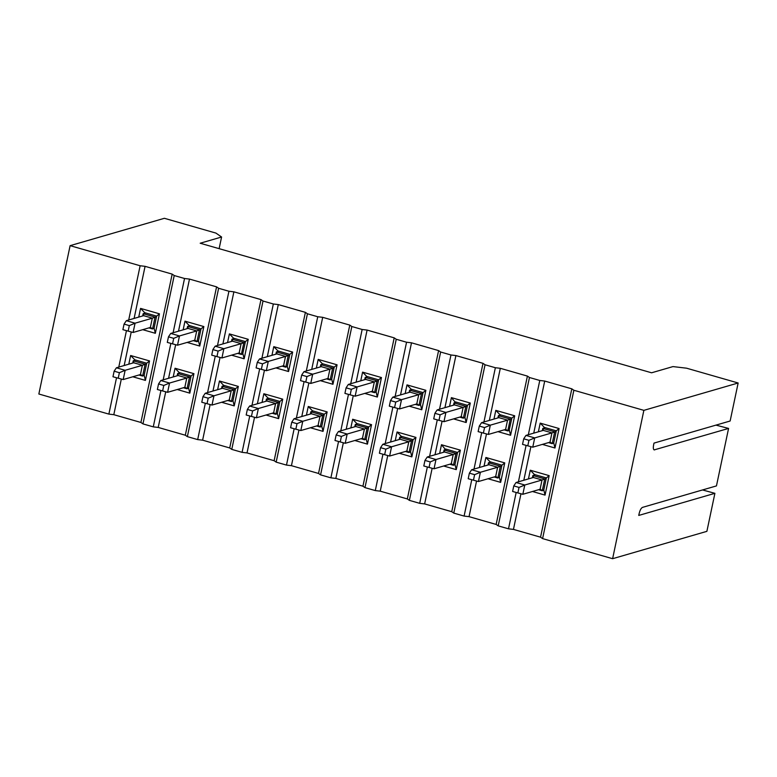 <?xml version="1.0" encoding="UTF-8"?>
<svg xmlns="http://www.w3.org/2000/svg" width="777" height="777" viewBox="0 0 777 777"><rect width="100%" height="100%" fill="white"/><g stroke="black" fill="none" stroke-linecap="round" stroke-linejoin="round"><path stroke-width="1.17" d="M653.826 449.669L654.603 449.893C653.35 449.951 653.02 448.3 653.603 444.959L653.991 443.104L730.137 421.008L738.15 382.993L643.871 410.353L612.616 558.702L706.885 531.342L714.898 493.327L638.752 515.433L639.141 513.578C639.986 510.159 641.103 508.09 642.492 507.381L716.462 485.907L728.573 428.428L654.176 449.902M643.871 410.353L573.863 390.258L542.599 538.607L612.616 558.702M219.133 248.659L221.591 237.014L200.194 243.23L651.582 372.795L672.969 366.589L686.577 368.191L738.15 382.993M702.544 489.947L714.898 493.327M715.957 425.126L728.573 428.428M538.374 431.798L540.209 423.125L559.09 428.545L556.264 430.827L544.376 427.418L544.259 427.972L545.279 427.671M528.457 478.904L530.283 470.221L549.164 475.641L545.056 495.114L543.793 489.976L546.338 477.923L534.45 474.514L534.333 475.068L535.353 474.776M497.921 417.909L498.397 415.646L510.285 419.056L507.789 430.924L509.09 430.545L511.858 418.084L499.97 414.665L499.854 415.219L500.874 414.928M484.052 466.161L485.878 457.478L504.759 462.898L501.932 465.18L490.044 461.771L489.928 462.325L490.947 462.024M573.863 390.258L571.814 388.83L540.549 537.179L542.599 538.607M485.052 364.763L483.003 363.335L451.738 511.693L453.787 513.111L485.052 364.763L495.367 367.725L483.935 421.969M453.787 513.111L464.102 516.074L471.756 479.749M474.009 469.075L481.682 432.643M464.102 516.074L469.046 516.656L476.554 481.05M479.409 467.501L486.48 433.945M489.335 420.406L500.31 368.308L495.367 367.725M469.046 516.656L496.144 524.436L527.408 376.087L500.31 368.308M493.978 419.056L495.804 410.373L514.685 415.792L510.576 435.266L497.97 431.643M504.759 462.898L500.65 482.371L488.043 478.749M496.144 524.436L498.193 525.864L529.458 377.505L527.408 376.087M528.341 434.712L539.772 380.468L529.458 377.505M498.193 525.864L508.508 528.816L516.161 492.492M518.414 481.818L526.087 445.396M508.508 528.816L513.451 529.399L520.959 493.793M523.815 480.254L530.885 446.688M533.741 433.148L544.716 381.051L539.772 380.468M571.814 388.83L544.716 381.051M513.451 529.399L540.549 537.179M559.09 428.545L554.982 448.008L542.375 444.395M545.056 495.114L532.449 491.491M460.353 450.155L457.527 452.437L454.982 464.491L456.254 469.619L460.353 450.155L441.472 444.735L445.522 449.582L446.542 449.281M470.279 403.049L467.453 405.332L464.908 417.385L466.181 422.523L470.279 403.049L451.398 397.63L455.448 402.476L456.468 402.185M544.376 427.418L540.209 423.125M554.982 448.008L553.719 442.88L556.264 430.827M530.283 470.221L534.45 474.514M546.338 477.923L549.164 475.641M509.314 430.137L510.576 435.266M514.685 415.792L511.858 418.084M495.804 410.373L499.97 414.665M487.995 465.015L488.471 462.742L500.359 466.161L497.863 478.03L499.388 477.233L501.932 465.18M499.388 477.233L500.65 482.371M485.878 457.478L490.044 461.771M483.003 363.335L455.905 355.565L444.93 407.653M442.074 421.202L435.003 454.759M432.148 468.298L424.64 503.914L451.738 511.693M466.181 422.523L453.564 418.9M449.572 406.313L451.398 397.63M456.254 469.619L443.638 466.006M439.646 453.409L441.472 444.735M221.591 237.014L215.957 233.1L164.384 218.298L70.115 245.658L140.132 265.753L145.076 266.336L172.173 274.116L174.223 275.544L184.537 278.496L189.481 279.079L216.579 286.859L218.619 288.286L228.933 291.249L233.887 291.831L260.985 299.611L263.024 301.029L273.339 303.992L278.292 304.574L305.39 312.354L307.43 313.782L317.744 316.744L322.698 317.327L349.786 325.097L351.835 326.525L362.15 329.487L367.094 330.07L394.192 337.849L396.241 339.267L406.556 342.23L411.499 342.812L438.597 350.592L440.646 352.02L450.961 354.982L455.905 355.565M467.453 405.332L455.565 401.923M457.527 452.437L445.639 449.019M116.521 377.777L108.867 414.102L38.85 394.007L70.115 245.658M405.167 393.56L406.993 384.887L425.874 390.307L421.775 409.77L420.503 404.642L423.047 392.589L411.159 389.17L411.043 389.733L412.063 389.432M395.24 440.666L397.066 431.983L415.948 437.402L411.849 456.876L410.577 451.738L413.121 439.685L401.233 436.276L401.117 436.829L402.136 436.538M217.618 389.675L219.454 381.002L238.335 386.422L235.499 388.704L223.611 385.295L223.494 385.848L224.524 385.547M231.497 341.433L231.973 339.17L243.861 342.579L241.356 354.448L242.667 354.069L245.425 341.598L233.537 338.189L233.421 338.743L234.45 338.451M316.356 368.075L318.182 359.392L337.063 364.811L334.236 367.094L322.348 363.685L322.232 364.238L323.251 363.937M306.429 415.171L308.255 406.488L327.136 411.907L324.31 414.199L312.422 410.78L312.305 411.344L313.325 411.043M262.024 402.428L263.85 393.745L282.731 399.164L278.632 418.638L277.37 413.5L279.905 401.447L268.016 398.038L267.9 398.591L268.92 398.3M271.95 355.322L273.776 346.649L292.657 352.068L288.558 371.532L287.296 366.404L289.831 354.351L277.943 350.932L277.826 351.495L278.846 351.194M350.835 427.923L352.661 419.24L371.542 424.66L367.443 444.133L366.181 438.995L368.716 426.942L356.828 423.533L356.711 424.087L357.731 423.786M360.761 380.817L362.587 372.134L381.468 377.554L377.369 397.028L376.107 391.89L378.642 379.836L366.754 376.427L366.637 376.981L367.657 376.69M183.139 329.837L184.975 321.154L203.856 326.573L199.747 346.047L198.485 340.909L201.02 328.856L189.141 325.446L189.015 326L190.044 325.699M173.213 376.932L175.048 368.249L193.929 373.669L189.821 393.143L188.558 388.014L191.103 375.961L179.215 372.542L179.089 373.106L180.118 372.805M138.733 317.084L140.569 308.401L159.45 313.821L155.342 333.294L154.079 328.166L156.624 316.113L144.736 312.694L144.619 313.257L145.639 312.956M128.807 364.19L130.643 355.507L149.524 360.926L146.698 363.209L134.81 359.8L134.693 360.353L135.713 360.062M118.774 367.103L126.447 330.681M128.7 319.998L140.132 265.753M108.867 414.102L113.811 414.685L121.319 379.079M124.174 365.53L131.245 331.973M134.1 318.434L145.076 266.336M113.811 414.685L140.909 422.465L172.173 274.116M155.342 333.294L142.735 329.681M149.524 360.926L145.416 380.4L132.809 376.777M140.909 422.465L142.958 423.892L174.223 275.544M142.958 423.892L153.273 426.855L160.926 390.53M163.18 379.846L170.853 343.424M173.106 332.75L184.537 278.496M153.273 426.855L158.217 427.437L165.724 391.822M168.58 378.282L175.651 344.726M178.506 331.177L189.481 279.079M158.217 427.437L185.315 435.217L216.579 286.859M189.821 393.143L177.214 389.52M199.747 346.047L187.14 342.424M185.315 435.217L187.364 436.635L218.619 288.286M187.364 436.635L197.679 439.597L205.332 403.273M207.576 392.599L215.258 356.167M217.502 345.493L228.933 291.249M197.679 439.597L202.622 440.18L210.13 404.564M212.976 391.025L220.056 357.469M222.902 343.929L233.887 291.831M202.622 440.18L229.72 447.96L260.985 299.611M227.544 342.579L229.38 333.896L248.251 339.316L244.153 358.789L231.546 355.167M238.335 386.422L234.227 405.885L221.62 402.272M229.72 447.96L231.769 449.388L263.024 301.029M231.769 449.388L242.084 452.34L249.738 416.016M251.981 405.341L259.664 368.92M261.907 358.236L273.339 303.992M242.084 452.34L247.028 452.923L254.535 417.317M257.381 403.778L264.452 370.211M267.307 356.672L278.292 304.574M247.028 452.923L274.126 460.703L305.39 312.354M278.632 418.638L266.025 415.015M288.558 371.532L275.952 367.919M274.126 460.703L276.165 462.13L307.43 313.782M276.165 462.13L286.48 465.093L294.143 428.768M296.387 418.084L304.069 381.662M306.313 370.988L317.744 316.744M286.48 465.093L291.433 465.676L298.931 430.06M301.787 416.521L308.857 382.964M311.713 369.415L322.698 317.327M291.433 465.676L318.531 473.455L349.786 325.097M327.136 411.907L323.038 431.381L310.431 427.768M337.063 364.811L332.964 384.285L320.357 380.662M318.531 473.455L320.571 474.873L351.835 326.525M320.571 474.873L330.885 477.836L338.539 441.511M340.792 430.837L348.465 394.405M350.718 383.731L362.15 329.487M330.885 477.836L335.839 478.418L343.337 442.812M346.192 429.263L353.263 395.707M356.119 382.167L367.094 330.07M335.839 478.418L362.937 486.198L394.192 337.849M367.443 444.133L354.836 440.51M377.369 397.028L364.753 393.405M362.937 486.198L364.976 487.626L396.241 339.267M364.976 487.626L375.291 490.578L382.944 454.254M385.198 443.58L392.871 407.158M395.124 396.474L406.556 342.23M375.291 490.578L380.244 491.161L387.742 455.555M390.598 442.016L397.669 408.449M400.524 394.91L411.499 342.812M380.244 491.161L407.333 498.941L438.597 350.592M411.849 456.876L399.232 453.253M421.775 409.77L409.158 406.157M407.333 498.941L409.382 500.369L440.646 352.02M409.382 500.369L419.697 503.331L427.35 467.006M429.603 456.322L437.276 419.901M439.529 409.226L450.961 354.982M419.697 503.331L424.64 503.914M423.047 392.589L425.874 390.307M406.993 384.887L411.159 389.17M397.066 431.983L401.233 436.276M413.121 439.685L415.948 437.402M221.571 388.529L222.047 386.266L233.935 389.685L231.439 401.544L232.964 400.757L235.499 388.704M232.964 400.757L234.227 405.885M219.454 381.002L223.611 385.295M242.89 353.652L244.153 358.789M248.251 339.316L245.425 341.598M229.38 333.896L233.537 338.189M332.964 384.285L331.701 379.147L334.236 367.094M318.182 359.392L322.348 363.685M323.038 431.381L321.775 426.252L324.31 414.199M308.255 406.488L312.422 410.78M263.85 393.745L268.016 398.038M279.905 401.447L282.731 399.164M289.831 354.351L292.657 352.068M273.776 346.649L277.943 350.932M352.661 419.24L356.828 423.533M368.716 426.942L371.542 424.66M378.642 379.836L381.468 377.554M362.587 372.134L366.754 376.427M201.02 328.856L203.856 326.573M184.975 321.154L189.141 325.446M175.048 368.249L179.215 372.542M191.103 375.961L193.929 373.669M159.45 313.821L156.624 316.113M140.569 308.401L144.736 312.694M145.416 380.4L144.153 375.262L146.698 363.209M130.643 355.507L134.81 359.8M542.327 430.652L542.802 428.389L554.691 431.798L552.194 443.667L553.719 442.88M532.4 477.758L532.876 475.495L544.764 478.904L542.268 490.773L543.793 489.976M453.515 405.167L453.991 402.894L465.879 406.313L463.383 418.181L464.908 417.385M443.589 452.263L444.075 450L455.953 453.409L453.457 465.277L454.982 464.491M409.11 392.414L409.596 390.151L421.484 393.56L418.978 405.429L420.503 404.642M399.184 439.52L399.669 437.257L411.557 440.666L409.052 452.535L410.577 451.738M320.309 366.929L320.784 364.656L332.673 368.075L330.167 379.943L331.701 379.147M310.382 414.024L310.858 411.761L322.746 415.171L320.241 427.039L321.775 426.252M265.977 401.282L266.453 399.019L278.341 402.428L275.835 414.296L277.37 413.5M275.903 354.176L276.379 351.913L288.267 355.322L285.761 367.191L287.296 366.404M354.788 426.777L355.264 424.504L367.152 427.923L364.646 439.792L366.181 438.995M364.714 379.671L365.19 377.408L377.078 380.817L374.572 392.686L376.107 391.89M187.092 328.69L187.568 326.418L199.456 329.837L196.96 341.705L198.485 340.909M177.166 375.786L177.642 373.523L189.53 376.932L187.034 388.801L188.558 388.014M142.686 315.938L143.162 313.675L155.05 317.084L152.554 328.953L154.079 328.166M132.76 363.044L133.236 360.781L145.124 364.19L142.628 376.058L144.153 375.262M178.254 375.301L177.642 373.523L179.089 373.106M190.977 376.515L186.849 378.02L178.098 375.514M276.991 353.69L276.379 351.913L277.826 351.495M289.714 354.904L285.586 356.42L276.835 353.904M267.065 400.796L266.453 399.019L267.9 398.591M279.788 402.01L275.66 403.516L266.909 401.01M321.387 366.443L320.784 364.656L322.232 364.238M334.12 367.647L329.992 369.162L321.241 366.647M232.585 340.948L231.973 339.17L233.421 338.743M245.309 342.162L241.181 343.667L232.43 341.161M222.659 388.044L222.047 386.266L223.494 385.848M235.382 389.258L231.255 390.773L222.504 388.257M400.272 439.034L399.669 437.257L401.117 436.829M413.005 440.248L408.877 441.754L400.126 439.248M499.009 417.424L498.397 415.646L499.854 415.219M511.742 418.638L507.614 420.143L498.863 417.637M543.414 430.167L542.802 428.389L544.259 427.972M556.147 431.381L552.01 432.896L543.269 430.38M444.677 451.777L444.075 450L445.522 449.582M457.41 452.991L453.282 454.506L444.531 451.991M454.603 404.681L453.991 402.894L455.448 402.476M467.336 405.885L463.209 407.401L454.458 404.885M188.18 328.195L187.568 326.418L189.015 326M200.903 329.409L196.775 330.924L188.024 328.409M143.774 315.452L143.162 313.675L144.619 313.257M156.507 316.666L152.37 318.182L143.619 315.666M311.47 413.539L310.858 411.761L312.305 411.344M324.194 414.753L320.066 416.268L311.315 413.752M365.792 379.186L365.19 377.408L366.637 376.981M378.525 380.4L374.397 381.905L365.646 379.399M533.488 477.272L532.876 475.495L534.333 475.068M546.221 478.486L542.084 479.992L533.343 477.486M489.083 464.529L488.471 462.742L489.928 462.325M501.816 465.734L497.688 467.249L488.937 464.733M410.198 391.929L409.596 390.151L411.043 389.733M422.931 393.143L418.803 394.658L410.052 392.142M355.866 426.282L355.264 424.504L356.711 424.087M368.599 427.496L364.471 429.011L355.72 426.495M133.848 362.558L133.236 360.781L134.693 360.353M146.581 363.772L142.444 365.277L133.693 362.772M362.781 438.306L364.646 439.792L360.965 438.733M372.707 391.2L374.572 392.686L370.891 391.627M407.187 451.048L409.052 452.535L405.371 451.476M417.113 403.943L418.978 405.429L415.297 404.37M461.519 416.695L463.383 418.181L459.702 417.123M451.592 463.791L453.457 465.277L449.776 464.219M505.924 429.438L507.789 430.924L504.098 429.866M495.998 476.544L497.863 478.03L494.182 476.971M550.33 442.181L552.194 443.667L548.504 442.618M540.403 489.287L542.268 490.773L538.578 489.714M150.689 327.467L152.554 328.953L148.863 327.894M140.763 374.572L142.628 376.058L138.937 375M185.169 387.315L187.034 388.801L183.343 387.742M195.095 340.219L196.96 341.705L193.269 340.647M239.491 352.962L241.356 354.448L237.675 353.389M229.565 400.058L231.439 401.544L227.748 400.495M273.97 412.81L275.835 414.296L272.154 413.238M283.896 365.705L285.761 367.191L282.08 366.132M318.376 425.553L320.241 427.039L316.56 425.981M328.302 378.457L330.167 379.943L326.486 378.885M178.05 375.534L160.81 380.536L169.551 383.042L186.791 378.04L184.829 387.315L167.599 392.317L157.372 389.5L158.547 383.945L163.792 385.45L169.551 383.042L167.599 392.317M276.777 353.923L259.547 358.925L268.288 361.431L285.518 356.429L283.566 365.705L266.336 370.707L256.109 367.9L257.284 362.335L262.519 363.84L268.288 361.431L266.336 370.707M266.851 401.029L249.621 406.021L258.362 408.537L275.592 403.535L273.64 412.801L256.41 417.803L246.183 414.996L247.358 409.43L252.603 410.936L258.362 408.537L256.41 417.803M321.183 366.666L303.953 371.668L312.694 374.184L329.924 369.182L327.972 378.448L310.742 383.45L300.514 380.643L301.68 375.077L306.925 376.583L312.694 374.184L310.742 383.45M232.372 341.181L215.142 346.183L223.883 348.688L241.113 343.687L239.161 352.962L221.931 357.964L211.703 355.147L212.879 349.592L218.123 351.097L223.883 348.688L221.931 357.964M222.455 388.277L205.215 393.279L213.957 395.784L231.187 390.792L229.234 400.058L212.004 405.06L201.777 402.253L202.952 396.688L208.197 398.193L213.957 395.784L212.004 405.06M400.068 439.267L382.838 444.269L391.579 446.775L408.809 441.773L406.857 451.048L389.627 456.05L379.399 453.234L380.565 447.669L385.81 449.174L391.579 446.775L389.627 456.05M498.805 417.657L481.575 422.659L490.316 425.165L507.546 420.163L505.594 429.438L488.354 434.44L478.127 431.623L479.302 426.068L484.547 427.573L490.316 425.165L488.354 434.44M543.21 430.4L525.971 435.402L534.712 437.907L551.952 432.906L549.999 442.181L532.76 447.183L522.533 444.376L523.708 438.811L528.952 440.316L534.712 437.907L532.76 447.183M444.473 452.01L427.243 457.012L435.984 459.518L453.214 454.516L451.262 463.791L434.032 468.793L423.795 465.986L424.97 460.421L430.215 461.926L435.984 459.518L434.032 468.793M454.399 404.904L437.169 409.906L445.911 412.422L463.141 407.42L461.188 416.686L443.949 421.688L433.721 418.881L434.897 413.315L440.141 414.821L445.911 412.422L443.949 421.688M187.976 328.428L170.736 333.43L179.477 335.946L196.717 330.944L194.755 340.209L177.525 345.211L167.298 342.404L168.473 336.839L173.718 338.345L179.477 335.946L177.525 345.211M143.57 315.685L126.33 320.687L135.072 323.193L152.311 318.191L150.35 327.467L133.12 332.469L122.892 329.662L124.067 324.096L129.312 325.602L135.072 323.193L133.12 332.469M311.256 413.772L294.027 418.774L302.768 421.28L319.998 416.278L318.046 425.553L300.816 430.555L290.588 427.748L291.754 422.183L296.999 423.688L302.768 421.28L300.816 430.555M365.588 379.419L348.358 384.421L357.099 386.927L374.329 381.925L372.377 391.2L355.147 396.202L344.92 393.385L346.086 387.83L351.33 389.335L357.099 386.927L355.147 396.202M533.284 477.505L516.045 482.507L524.786 485.013L542.025 480.011L540.073 489.287L522.834 494.289L512.606 491.472L513.782 485.916L519.026 487.422L524.786 485.013L522.834 494.289M488.879 464.753L471.649 469.755L480.39 472.27L497.62 467.268L495.668 476.534L478.428 481.536L468.201 478.729L469.376 473.164L474.621 474.669L480.39 472.27L478.428 481.536M409.994 392.162L392.764 397.164L401.505 399.669L418.735 394.667L416.783 403.943L399.553 408.945L389.316 406.138L390.491 400.573L395.736 402.078L401.505 399.669L399.553 408.945M355.662 426.515L338.432 431.517L347.173 434.032L364.403 429.03L362.451 438.296L345.221 443.298L334.994 440.491L336.159 434.926L341.404 436.431L347.173 434.032L345.221 443.298M133.644 362.781L116.404 367.783L125.146 370.299L142.385 365.297L140.433 374.563L123.193 379.565L112.966 376.758L114.141 371.192L119.386 372.698L125.146 370.299L123.193 379.565M160.81 380.536L158.547 383.945M259.547 358.925L257.284 362.335M249.621 406.021L247.358 409.43M303.953 371.668L301.68 375.077M215.142 346.183L212.879 349.592M205.215 393.279L202.952 396.688M382.838 444.269L380.565 447.669M481.575 422.659L479.302 426.068M525.971 435.402L523.708 438.811M427.243 457.012L424.97 460.421M437.169 409.906L434.897 413.315M170.736 333.43L168.473 336.839M126.33 320.687L124.067 324.096M294.027 418.774L291.754 422.183M348.358 384.421L346.086 387.83M516.045 482.507L513.782 485.916M471.649 469.755L469.376 473.164M392.764 397.164L390.491 400.573M338.432 431.517L336.159 434.926M116.404 367.783L114.141 371.192M163.792 385.45L162.616 391.006M262.519 363.84L261.354 369.405M252.603 410.936L251.427 416.501M306.925 376.583L305.759 382.148M218.123 351.097L216.948 356.653M208.197 398.193L207.022 403.758M385.81 449.174L384.644 454.739M484.547 427.573L483.372 433.129M528.952 440.316L527.777 445.881M430.215 461.926L429.04 467.492M440.141 414.821L438.966 420.386M173.718 338.345L172.543 343.91M129.312 325.602L128.137 331.167M296.999 423.688L295.833 429.254M351.33 389.335L350.165 394.891M519.026 487.422L517.851 492.977M474.621 474.669L473.446 480.235M395.736 402.078L394.561 407.643M341.404 436.431L340.239 441.996M119.386 372.698L118.211 378.263"/></g></svg>
